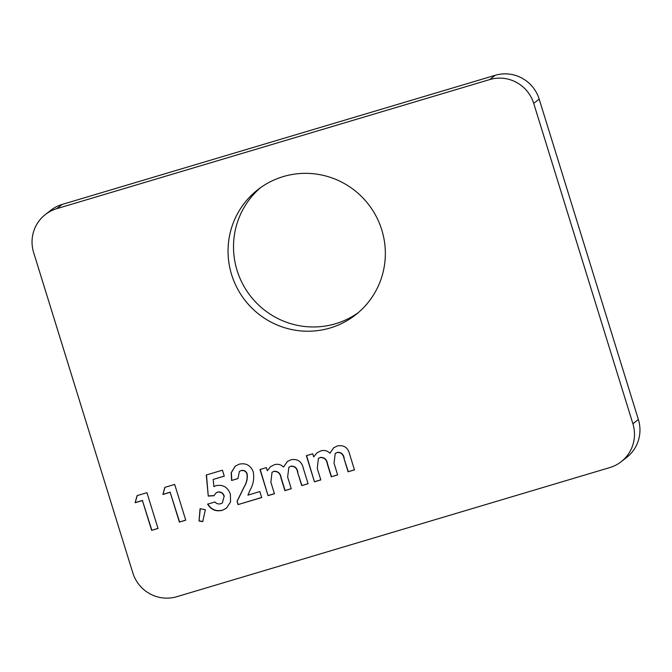 <?xml version="1.0" encoding="UTF-8"?>
<svg xmlns="http://www.w3.org/2000/svg" width="672" height="672" viewBox="0 0 672 672"><rect width="100%" height="100%" fill="white"/><g stroke="black" fill="none" stroke-linecap="round" stroke-linejoin="round"><path stroke-width="1.01" d="M268.069 495.65L259.98 469.51L266.339 467.611L267.313 470.736L270.53 466.679L274.462 464.688C277.914 463.739 280.938 464.537 283.542 467.065L287.238 461.647L290.934 459.774C297.662 458.606 301.812 461.513 303.383 468.51L308.087 483.714L301.72 485.612L297.654 472.483C296.94 468.132 294.638 466.082 290.741 466.343L288.842 467.3L287.65 477.061L291.262 488.729L284.894 490.627L281.014 478.094C280.308 473.516 277.906 471.282 273.815 471.391L272.026 472.307L270.875 482.244L274.436 493.752L268.069 495.65L260.198 469.442M208.253 496.096L206.279 475.003L222.432 470.182L224.28 476.146L213.175 479.455L213.881 486.637L215.972 485.638C223.104 484.378 227.909 487.259 230.387 494.29L230.563 501.925L226.388 508.242L222.382 510.275C216.031 511.837 211.109 509.804 207.614 504.16L214.889 501.984C216.527 503.731 218.484 504.311 220.76 503.74L222.407 502.908L224.095 496.406C222.978 493.13 220.777 491.728 217.476 492.198L216.04 492.946L213.998 495.734L208.253 496.096L206.48 474.936M162.884 494.458L164.842 487.36L174.678 484.42L185.749 520.195L179.39 522.094L170.159 492.282L162.884 494.458L165.01 487.309M330.128 327.995A79.405 78.187 52 0 1 237.166 288.137A79.405 78.187 52 0 1 257.838 189.689A79.405 78.187 52 0 1 368.332 204.179A79.405 78.187 52 0 1 355.547 314.882A79.405 78.187 52 0 1 330.128 327.995M621.188 461.714A35.448 34.902 -128 0 1 609.84 467.569L176.795 596.702A35.448 34.902 -128 0 1 132.821 572.897L33.634 252.496A35.448 34.902 -128 0 1 45.343 214.553A35.448 34.902 -128 0 1 56.692 208.698L489.737 79.565L495.205 75.298A35.448 34.902 52 0 1 539.179 99.103L638.366 419.504A35.448 34.902 52 0 1 626.657 457.447L621.188 461.714A35.448 34.902 -128 0 0 632.898 423.772L638.366 419.504M539.179 99.103L533.711 103.37L632.898 423.772M533.711 103.37A35.448 34.902 -128 0 0 489.737 79.565M135.139 502.723L137.096 495.634L146.941 492.694L158.012 528.469L151.645 530.368L142.422 500.556L135.139 502.723L137.264 495.583M199.038 521.027L200.08 508.696L205.363 509.712L202.717 521.648L199.038 521.027L200.256 508.729M240.87 470.694L239.392 471.45L237.947 478.582L231.58 480.48L231.193 472.685L235.225 466.175L239.249 464.167C245.902 462.781 250.555 465.301 253.21 471.719C254.386 478.036 253.42 484.05 250.295 489.762L247.918 495.146L259.854 491.585L261.702 497.549L238.056 504.596L237.048 501.346L244.062 486.94C246.557 482.941 247.531 478.649 246.985 474.071C245.885 471.181 243.844 470.064 240.87 470.694L239.392 471.45M314.454 481.816L306.365 455.675L312.732 453.776L313.698 456.901L316.924 452.844L320.855 450.853C324.307 449.904 327.331 450.702 329.927 453.239L333.631 447.812L337.327 445.939C344.047 444.772 348.197 447.686 349.768 454.675L354.472 469.879L348.104 471.778L344.047 458.648C343.333 454.297 341.023 452.256 337.126 452.508L335.236 453.466L334.034 463.226L337.646 474.894L331.279 476.801L327.398 464.268C326.693 459.682 324.29 457.447 320.2 457.556L318.419 458.472L317.26 468.409L320.821 479.917L314.454 481.816L306.583 455.608M358.235 312.69A79.405 78.187 52 0 1 335.597 323.728A79.405 78.187 52 0 1 243.466 285.424A79.405 78.187 52 0 1 260.618 187.614M45.343 214.553L50.812 210.286A35.448 34.902 52 0 1 62.16 204.431L495.205 75.298M157.987 528.377L151.645 530.368M151.838 530.208L142.422 500.556M142.615 500.405L135.341 502.572M185.724 520.103L179.39 522.094M179.584 521.942L170.159 492.282M170.352 492.131L163.078 494.298M202.759 521.464L199.231 520.876M224.255 476.062L213.175 479.455M226.489 508.158L222.382 510.275M222.575 510.115C216.224 511.686 211.302 509.653 207.808 504.008M222.407 502.908L224.095 496.406M224.288 496.255C223.18 492.979 220.97 491.576 217.669 492.047L217.476 492.198M217.669 492.047L216.04 492.946M214.066 495.592L208.446 495.936M237.922 478.498L231.58 480.48M231.773 480.329L231.378 472.601L235.318 466.099M261.677 497.456L238.056 504.596M238.249 504.445L237.048 501.346M237.241 501.194L244.255 486.788C246.75 482.782 247.724 478.498 247.178 473.92L246.985 474.071M247.178 473.92C246.078 471.03 244.037 469.904 241.063 470.543M270.631 466.603L267.313 470.736M287.339 461.572L283.542 467.065M308.062 483.63L301.72 485.612M301.913 485.461L297.654 472.483M297.856 472.332C297.142 467.981 294.832 465.931 290.934 466.192L290.741 466.343M290.934 466.192L288.842 467.3M291.236 488.645L284.894 490.627M285.088 490.476L281.207 477.943C280.501 473.365 278.099 471.131 274.008 471.24L273.815 471.391M274.008 471.24L272.026 472.307M274.411 493.66L268.262 495.491M317.016 452.768L313.698 456.901M333.724 447.737L329.927 453.239M354.446 469.795L348.104 471.778M348.306 471.626L344.047 458.648M344.24 458.497C343.526 454.146 341.216 452.096 337.327 452.357L337.126 452.508M337.327 452.357L335.236 453.466M337.621 474.81L331.279 476.801M331.472 476.641L327.6 464.108C326.886 459.53 324.492 457.296 320.401 457.405L320.2 457.556M320.401 457.405L318.419 458.472M320.796 479.833L314.647 481.664M62.16 204.431L56.692 208.698"/></g></svg>
